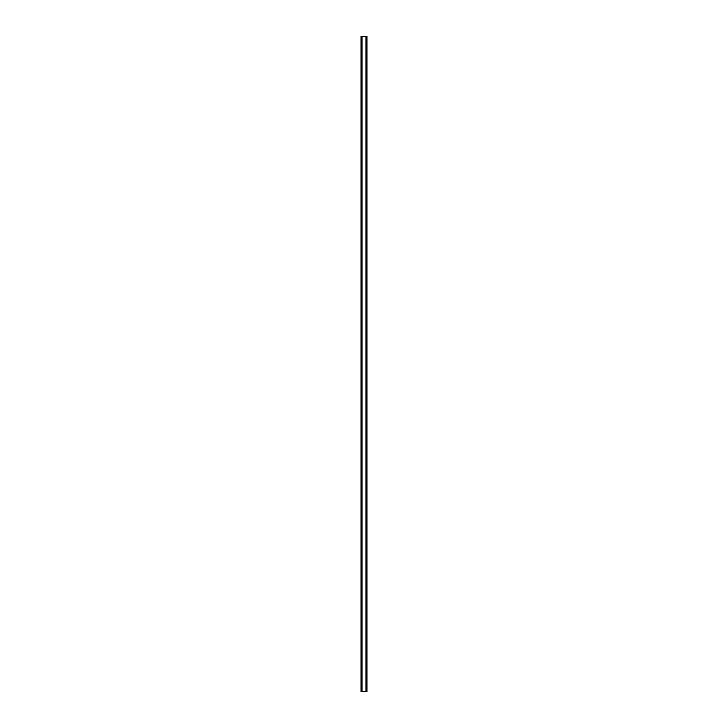 <?xml version="1.0" encoding="UTF-8"?>
<svg xmlns="http://www.w3.org/2000/svg" width="728" height="728" viewBox="0 0 728 728"><rect width="100%" height="100%" fill="white"/><g stroke="black" fill="none" stroke-linecap="round" stroke-linejoin="round"><path stroke-width="0.55" stroke-dasharray="3.64 2.73" d="M365.966 691.6L362.034 691.6L366.557 691.6L366.557 36.4L366.976 691.6L366.976 36.4L361.024 36.4L362.034 36.4L362.034 691.6L366.976 691.6L365.966 691.6L365.966 36.4L366.976 36.4L365.966 36.4L365.966 691.6L365.966 36.4M361.443 691.6L361.443 36.4L362.034 36.4L362.034 691.6L361.024 691.6L362.034 691.6L361.024 691.6L361.443 36.4M361.024 363.108L361.024 366.384L361.443 361.616L361.443 366.384L361.443 361.616L361.443 366.384L361.024 363.108M361.024 65.293L361.024 68.569L361.443 63.8L361.443 68.569L361.443 63.8L361.443 68.569L361.024 65.293M361.024 662.707L361.024 659.432L361.443 664.2L361.443 659.432L361.443 664.2L361.443 659.432L361.024 662.707M361.024 67.076L361.024 68.569L361.024 67.076M361.024 364.892L361.024 366.384L361.024 364.892M361.024 660.924L361.024 659.432L361.024 660.924M362.034 691.6L362.034 36.4"/><path stroke-width="1.09" d="M365.966 691.6L362.034 691.6L362.034 36.4L366.976 36.4L366.976 691.6L365.966 691.6L365.966 36.4M362.034 36.4L361.024 36.4L361.024 691.6L362.034 691.6M361.443 691.6L361.443 36.4"/></g></svg>
